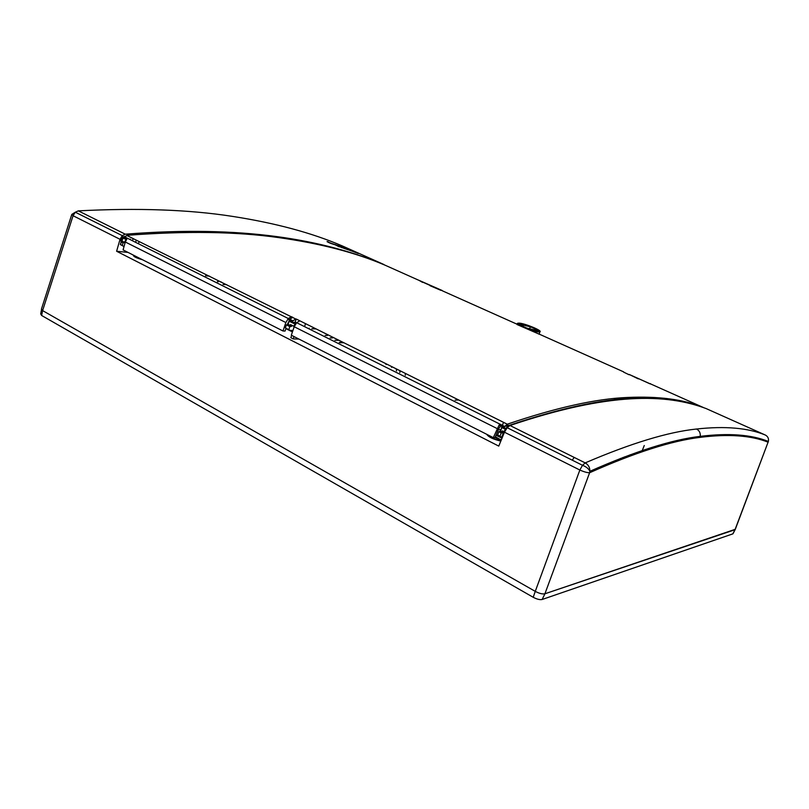 <?xml version="1.0" encoding="UTF-8"?>
<svg xmlns="http://www.w3.org/2000/svg" width="809" height="809" viewBox="0 0 809 809"><rect width="100%" height="100%" fill="white"/><g stroke="black" fill="none" stroke-linecap="round" stroke-linejoin="round"><path stroke-width="1.21" d="M315.672 328.919L311.839 328.767M325.157 335.411L327.392 335.482M396.299 369.713L396.531 370.967M332.459 337.95L330.133 337.889M614.102 398.534L617.156 399.939M128.034 252.408L116.617 251.255L120.045 239.312L122.27 235.641L125.274 234.195C243.448 224.862 322.953 239.565 383.87 264.503L342.207 245.885C311.789 232.83 275.08 222.981 232.082 216.327C189.073 209.622 137.833 207.802 78.342 210.866L125.274 234.195M384.447 264.947L383.87 264.503M121.107 242.184L120.713 239.201L122.098 236.875L125.314 236.45M124.788 236.38L122.776 237.229L121.35 239.515L121.542 241.992L120.359 244.53L123.666 246.381L120.693 244.652M125.001 241.588L123.848 242.063M122.29 241.284L122.24 239.616L123.635 237.765M125.658 238.21L126.022 238.979L123.807 237.29L127.407 235.298C186.019 230.858 236.309 231.607 278.286 237.543C320.263 243.418 355.96 252.681 385.377 265.332L418.951 280.349M125.87 238.908L125.84 239.737M126.78 239.09L125.102 241.031L125.132 242.599M209.561 276.152L205.516 275.798M502.146 437.851L496.18 434.837M292.433 331.933L285.89 328.626M507.172 427.698L510.004 425.504L585.2 462.89L582.51 465.296L507.172 427.698L504.462 432.208L498.769 446.103L116.617 251.255M496.048 435.151L502.086 438.003M500.832 441.067C493.308 439.348 488.606 437.103 486.725 434.312M298.925 339.072L293.222 338.92L290.846 337.697L291.634 335.371M142.485 259.74C136.134 257.929 133.172 256.443 133.596 255.27L133.637 255.25M305.458 323.833L304.7 326.189M309.008 328.747L309.169 328.211M296.195 323.196L294.365 322.326L295.71 322.387M293.222 338.92L293.96 336.554M293.93 327.544L293.97 325.703L296.104 323.307M288.358 324.601L288.409 322.882L289.784 320.93M291.705 321.83L291.675 322.437M293.839 326.29L290.583 324.611L289.571 325.248M41.471 309.716L40.703 313.953L41.633 315.48L533.222 597.295C536.893 599.216 539.866 599.954 542.131 599.489L732.792 533.889L735.007 529.703L544.942 593.776C542.515 594.302 539.29 593.493 535.265 591.369L42.614 310.605L535.265 591.369L579.851 470.029C584.027 471.88 587.283 472.78 589.609 472.739L544.912 593.786M542.131 599.489L544.942 593.776L735.31 529.288L733.055 533.677M71.718 214.688L41.461 309.068L42.614 310.605L41.633 315.48M510.004 425.504C609.683 391.829 666.474 393.72 706.095 408.555L765.324 435.03C748.113 427.89 725.177 425.888 696.529 429.023C699.35 430.53 700.584 432.977 700.24 436.354L699.947 437.376C671.662 440.804 634.883 452.585 589.609 472.739L589.882 471.303C588.689 468.735 586.242 466.732 582.51 465.296L579.851 470.029L504.462 432.208M503.663 434.16L504.118 431.48L505.716 428.649L507.587 427.253M500.407 431.197L502.156 426.99M503.714 427.759L503.602 428.406M504.027 431.733L502.369 430.884L501.388 431.693M327.099 241.699L358.296 253.5L345.858 248.06L328.323 242.387M327.129 241.567L328.454 241.921M329.688 243.024L334.279 244.571M735.007 529.703L768.358 441.451C751.328 434.585 728.626 432.886 700.24 436.354C671.955 439.671 635.166 451.321 589.882 471.303C589.963 467.541 588.406 464.74 585.2 462.89C630.878 443.292 667.991 431.996 696.529 429.023M226.753 284.697L223.051 284.414M217.378 281.714L218.228 281.785M220.463 281.957L221.403 282.038M133.991 255.432L135.71 257.262L142.131 259.558M502.025 438.165L496.008 435.262M487.23 434.564L491.245 437.76L500.902 440.905M495.361 436.799L501.115 440.025L494.997 437.467M347.546 249.617L338.324 245.653L346.252 249.172M344.745 248.656L335.239 244.54L341.964 247.716M351.096 250.871L343.916 247.675L349.63 250.345M644.267 445.506L641.729 451.847M391.637 366.689L391.617 367.377M405.339 373.505L405.319 374.203M405.299 374.678L405.279 375.325M399.899 370.795L399.879 371.533M399.858 372.019L399.838 372.615M386.035 363.898L386.004 364.586M621.777 459.128L620.392 458.46M522.836 421.115L522.179 420.953M596.991 469.008L597.972 467.713M622.374 458.895L622.991 457.449M643.974 451.098L644.257 449.855M629.908 456.043L630.241 454.739M572.236 460.169L573.844 457.955M591.359 471.95L591.066 470.767M624.548 456.863L624.174 457.874M666.94 398.534L666.606 399.393M702.95 407.372C683.635 399.383 658.475 396.076 627.46 397.462C596.162 398.716 556.107 407.625 507.283 424.199L296.185 318.989L295.174 322.124L296.387 322.73M290.613 324.631L289.632 325.279M287.943 324.379L291.301 326.158L287.943 324.379L286.416 324.864L285.395 327.867L290.087 330.396L285.395 327.867M286.002 328.302L285.061 331.063L282.988 330.992L285.86 322.548L288.297 318.524L291.26 316.774L292.787 317.31L288.864 319.818L292.868 322.376L292.312 321.456L292.878 320.819L295.841 319.049L292.443 317.371M291.634 326.34L289.834 326.634L288.853 329.526M292.929 330.476L290.087 330.396M292.868 322.376L294.668 322.346M292.312 321.456L288.864 319.818M539.138 334.147L517.052 324.53L517.426 323.61M422.561 282.371L418.951 280.329L430.186 285.466L422.672 282.098M441.057 290.401L430.075 285.729M650.305 383.891L629.23 374.466L638.25 378.855M629.099 374.759L623.608 372.11M291.604 316.713L291.26 317.775M289.298 320.536L287.266 324.591M125.355 238.058L126.962 238.867L125.304 241.992L123.079 249.9L282.988 330.992M138.996 242.033L138.4 243.731M121.542 241.992L123.11 242.781L124.626 242.457L122.26 241.264L121.299 241.578M123.949 237.947L126.022 238.979M123.807 237.29L123.666 237.806M500.842 425.615L498.84 428.477L495.088 437.457L493.298 437.639L499.234 424.806L505.524 428.669L508.113 426.11C551 411.356 586.99 402.67 616.084 400.061M498.86 431.753L501.216 432.936L503.724 432.866L500.184 431.086L498.86 431.753L497.656 434.918L499.102 435.93M502.278 437.548L497.656 434.918M500.569 429.569L498.293 429.771M299.613 320.93L296.65 322.7L294.203 326.745L291.321 335.209L493.298 437.639M508.113 426.11L507.283 424.199L503.946 427.162L501.641 426.009M503.946 427.162L505.453 428.487M136.225 240.071L135.912 241.416M130.492 239.161L129.723 239.403M133.131 238.534L132.534 240.809M123.11 242.781L122.28 245.451M518.923 323.115C524.586 323.236 542.94 330.841 539.906 331.821L538.723 331.943C533.313 331.902 515.06 324.429 517.548 323.297L518.923 323.115M519.995 323.59L518.872 323.701C516.061 324.53 532.666 331.417 537.631 331.457L538.774 331.296C540.887 330.234 524.899 323.691 519.995 323.59M521.138 324.096C525.516 324.187 539.765 330.092 537.398 330.851L536.478 330.942C532.271 330.911 518.154 325.127 520.076 324.237L521.138 324.096M530.35 326.806L521.269 324.621C520.774 325.228 522.745 326.432 527.185 328.221L536.357 330.375C536.62 329.708 534.618 328.525 530.35 326.806L529.561 328.95M523.008 326.351L523.565 324.733M502.541 430.975L501.6 431.804M507.688 425.827L507.971 425.008M503.39 422.733L502.379 425.352M501.883 426.616L501.418 427.84M499.234 424.806L499.578 425.696L500.437 425.413M666.464 399.373L666.798 398.513M664.199 398.22L663.916 398.938M442.25 290.542L418.961 280.308M430.186 285.466L440.966 290.36M629.23 374.466L650.294 383.921M649.769 383.739L650.426 383.628M638.382 378.561L649.698 383.709M289.834 326.634L286.416 324.864M340.559 246.887L343.37 248.11M339.284 246.836L334.916 244.662M347.941 249.748L344.331 247.989M76.309 211.968L76.097 212.605M120.045 239.312L73.063 215.73L75.308 212.211L71.809 214.415L73.063 215.73L42.614 310.605M230.403 216.084L232.082 216.327M122.27 235.641L75.308 212.211L78.342 210.866M699.947 437.376C728.343 433.796 751.055 435.404 768.095 442.189L768.338 441.785M735.189 529.602L768.358 441.441C768.914 438.559 767.903 436.425 765.324 435.03M500.488 439.398L500.275 439.975M339.77 342.692L343.481 342.773M458.592 399.98L455.103 400.142M337.99 340.346L334.916 340.276M703.405 407.534L650.345 383.81M623.699 371.897L539.158 334.097M517.163 324.257L442.169 290.724M291.26 316.774L126.71 235.419M285.86 322.548L125.304 241.992M503.259 433.108L501.762 437.143M497.09 428.548L294.203 326.745M501.216 432.936L500.033 436.122M498.627 435.687L502.197 437.487M533.222 597.295L535.265 591.369M122.776 237.229L122.098 236.875M126.022 239.545L123.19 238.089M289.349 321.304L294.941 324.025M505.716 428.649L506.252 428.912M501.691 427.476L505.281 429.225M133.445 255.836L133.596 255.27M343.006 342.51L339.234 342.419M292.878 320.819L289.48 319.12M288.297 318.524L124.364 236.724L123.605 237.209M645.643 398.372C611.816 397.067 565.997 406.169 508.163 425.696L504.513 426.424L296.65 322.7M121.249 241.709L120.369 244.51M539.906 331.821L539.118 334.208M537.398 330.851L537.206 331.427M519.975 324.48L519.722 325.107"/></g></svg>

